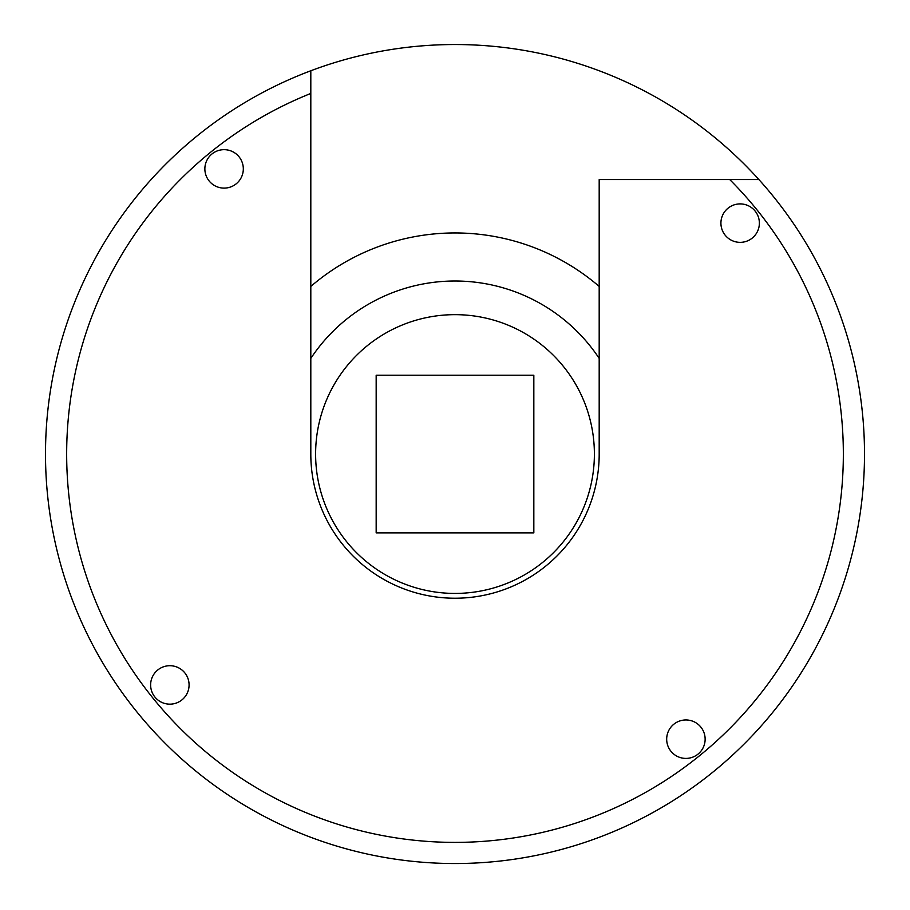 <?xml version="1.0" encoding="UTF-8"?>
<svg xmlns="http://www.w3.org/2000/svg" width="910" height="910" viewBox="0 0 910 910"><rect width="100%" height="100%" fill="white"/><g stroke="black" fill="none" stroke-linecap="round" stroke-linejoin="round"><path stroke-width="1.36" d="M310.81 286.434A221.096 221.096 0 0 1 599.189 286.434M698.004 754.128A19.224 19.224 0 0 0 700.848 727.079A19.224 19.224 0 0 0 673.809 724.246A19.224 19.224 0 0 0 670.966 751.285A19.224 19.224 0 0 0 698.004 754.128M154.916 697.037A19.224 19.224 0 0 0 181.954 699.881A19.224 19.224 0 0 0 184.798 672.843A19.224 19.224 0 0 0 157.749 669.999A19.224 19.224 0 0 0 154.916 697.037M211.996 153.949A19.224 19.224 0 0 0 209.152 180.988A19.224 19.224 0 0 0 236.19 183.831A19.224 19.224 0 0 0 239.034 156.793A19.224 19.224 0 0 0 211.996 153.949M755.084 211.029A19.224 19.224 0 0 0 728.045 208.185A19.224 19.224 0 0 0 725.202 235.224A19.224 19.224 0 0 0 752.252 238.067A19.224 19.224 0 0 0 755.084 211.029M758.894 179.554A409.5 409.5 0 0 0 45.5 454.033A409.5 409.5 0 0 0 455 863.533A409.5 409.5 0 0 0 758.894 179.554L729.729 179.554A388.354 388.354 0 0 1 455 842.387A388.354 388.354 0 0 1 310.81 93.446L310.81 454.033A144.19 144.19 0 0 0 455 598.223A144.19 144.19 0 0 0 599.189 454.033L599.189 179.554L729.729 179.554M310.81 93.446L310.81 70.764M599.189 358.392A173.025 173.025 0 0 0 310.81 358.392M315.611 454.033A139.389 139.389 0 0 0 455 593.422A139.389 139.389 0 0 0 594.389 454.033A139.389 139.389 0 0 0 455 314.655A139.389 139.389 0 0 0 315.611 454.033M376.171 532.862L533.829 532.862L533.829 375.216L376.171 375.216L376.171 532.862"/></g></svg>
